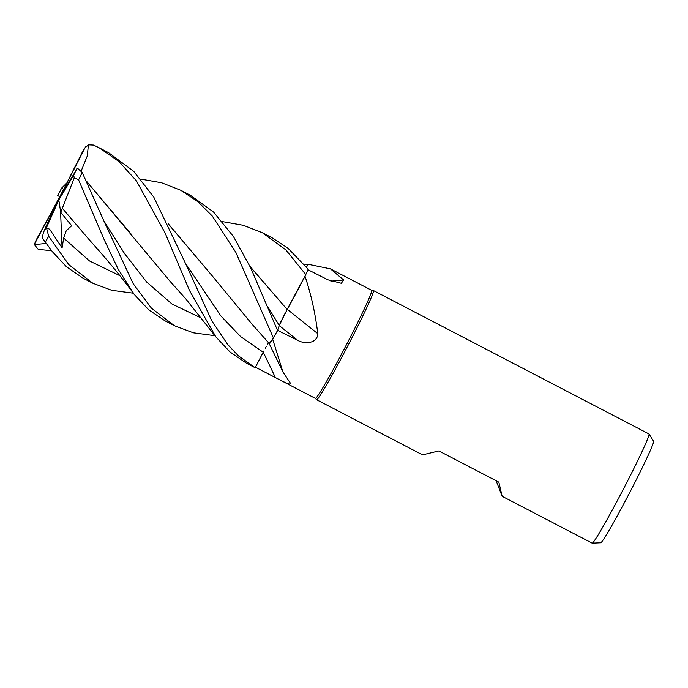 <?xml version="1.0" encoding="UTF-8"?>
<svg xmlns="http://www.w3.org/2000/svg" width="688" height="688" viewBox="0 0 688 688"><rect width="100%" height="100%" fill="white"/><g stroke="black" fill="none" stroke-linecap="round" stroke-linejoin="round"><path stroke-width="1.03" d="M269.189 343.458A47.042 2.133 -62.5 0 0 269.223 343.63A47.042 2.133 -62.5 0 0 272.706 339.261L282.845 371.838L290.026 382.614C292.503 386.622 282.484 381.247 275.338 377.54L255.446 367.194L255.179 367.71L263.848 351M265.31 348.266L266.23 346.58M267.271 344.705L268.509 342.633M140.773 179.104L161.568 182.767L180.763 190.266L197.817 201.636L212.308 216.075L235.829 252.341L273.428 337.997L269.24 343.527L273.127 338.487A60.922 2.761 -62.5 0 1 272.706 339.261M287.163 309.437L279.268 325.441L277.281 331.169L279.319 325.295M279.638 324.495L280.532 322.474M280.687 322.139L285.047 313.401M286.733 310.236L305.283 275.561A60.922 2.761 -62.5 0 1 304.99 276.198C311.045 294.111 315.31 313.264 317.779 333.654C317.581 343.604 304.586 344.413 297.646 340.285L277.556 330.343M255.446 367.203L315.396 398.404A60.922 2.761 -62.5 0 0 345.952 345.677A60.922 2.761 -62.5 0 0 371.658 290.319A60.922 2.761 -62.5 0 0 371.658 290.31A60.922 2.761 -62.5 0 0 371.649 290.31L373.395 290.534A61.542 2.795 -62.5 0 1 373.438 290.551A61.542 2.795 -62.5 0 0 373.438 290.551L648.973 433.956A61.542 2.795 -62.5 0 0 648.965 433.956A61.542 2.795 -62.5 0 1 649.025 434.008A61.542 2.795 -62.5 0 1 623.036 489.83A61.542 2.795 -62.5 0 1 592.222 543.15A61.542 2.795 -62.5 0 1 592.144 543.133L502.163 496.306L496.134 480.74M306.642 267.219A47.042 2.133 -62.5 0 0 307.631 264.183L330.421 268.853L343.673 279.99L341.325 283.293L327.918 279.81L307.932 269.713M315.379 398.395L316.575 399.702A61.542 2.795 -62.5 0 0 316.609 399.728L316.609 399.728A61.542 2.795 -62.5 0 0 347.474 346.477A61.542 2.795 -62.5 0 0 373.446 290.551M316.609 399.728L422.544 454.863L438.858 450.932L498.852 482.159L502.163 496.306M592.222 543.15L600.727 542.772A57.276 2.597 -62.5 0 0 629.408 493.15A57.276 2.597 -62.5 0 0 653.6 441.189L649.025 434.008M287.274 309.316A1041.486 100.895 -137.8 0 0 317.779 333.654M249.968 266.351L287.154 309.514L291.729 301.292A47.042 2.133 -62.5 0 0 304.99 276.198M291.729 301.292L305.283 275.561M273.428 337.997A61.542 2.795 -62.5 0 0 277.531 330.464L279.276 325.458L287.352 309.161M330.876 281.151A1041.486 992.199 -107.9 0 0 343.673 279.99M307.631 264.183A60.922 2.761 -62.5 0 0 307.39 264.562L306.607 267.176L307.39 264.562M213.383 277.264L251.971 324.108L269.24 343.527L273.127 338.487M255.454 367.194L263.22 352.239L255.171 367.736L238.349 355.799L227.685 344.507L211.663 320.617L186.078 264.639L153.802 197.155L133.764 171.407L108.678 152.753M222.456 221.622L243.371 225.311L262.429 232.776L285.855 249.89L305.782 274.581L287.171 309.497M305.782 274.581A61.542 2.795 -62.5 0 0 308.198 269.24L287.876 248.127L272.009 237.756M277.531 330.455L250.785 268.045L233.507 236.62L213.581 212.093L190.344 195.254M133.266 293.191L111.731 290.31L92.837 283.258L68.74 264.596L48.685 236.294L46.457 227.737L49.674 229.259L62.083 247.886L63.683 238.082L66.211 230.772L71.69 225.716L60.725 212.351L62.367 208.232M52.537 251.877L42.226 237.936L52.537 251.877L66.555 266.867L83.179 278.236M81.253 170.83L87.307 155.961L88.399 144.85L93.525 145.082L99.098 147.765L118.861 161.474L136.336 180.729L165.017 232.828L189.475 290.439L215.86 336.888L230.024 351.989L246.528 363.247M246.416 363.195L255.128 367.727A61.542 2.795 -62.5 0 0 255.128 367.727A61.542 2.795 -62.5 0 0 255.171 367.736M214.931 335.701L193.371 332.811L174.511 325.768L151.48 308.241L133.257 283.783L104.413 222.138L82.216 172.482L77.46 168.199L59.951 196.768L84.83 148.083L88.399 144.85M62.359 208.215L74.304 177.822L78.578 179.86L104.361 240.078L118.13 269.128L134.203 294.387L148.625 309.729L164.853 320.746M304.139 264.132L307.39 264.441L306.599 267.176M250.114 266.643L287.137 309.488M62.384 208.309L88.64 239.097C106.597 258.972 121.785 277.402 134.203 294.387M168.302 223.841L213.254 277.092L168.44 224.133M66.925 182.862L61.662 188.082A55.384 2.511 -62.5 0 0 57.715 195.607L59.951 196.768L55.203 205.875L43.507 232.209L42.226 237.936M86.774 181.632L131.95 235.055M86.636 181.34L170.306 281.607L185.803 298.893L215.86 336.888M51.609 250.69L38.261 249.4L34.4 244.627L45.976 243.466M85.923 146.57L83.575 149.683L59.951 196.768L36.12 240.095L34.598 243.896L63.915 188.856M60.725 212.351L58.815 199.898L73.616 175.337L74.304 177.822M64.517 189.174L63.993 189.587M34.4 244.627L34.598 243.896M63.58 189.2L61.653 188.099L57.715 195.607M46.457 227.737L58.815 199.898M62.083 247.886L60.553 211.25M279.233 325.596A1038.639 100.62 -137.8 0 0 297.646 340.285M263.229 352.239A1038.639 910.602 -114.4 0 1 275.338 377.54M267.357 306.22L279.276 325.458M263.212 352.239L240.697 336.647L220.779 315.844L185.683 263.685M45.417 241.927A61.542 2.795 -62.5 0 0 48.685 236.294M78.578 179.86A61.542 2.795 -62.5 0 0 82.216 172.482M63.683 238.082L89.526 260.984L119.617 275.553M104.017 221.183L124.545 253.562L146.69 282.063L171.974 304.01L201.292 318.062M73.616 175.337A55.384 2.511 -62.5 0 0 76.781 168.818M84.83 148.083A55.384 2.511 -62.5 0 0 83.575 149.683M36.12 240.095A55.384 2.511 -62.5 0 0 34.942 243.139M43.507 232.209A55.384 2.511 -62.5 0 0 46.724 226.576M269.223 343.63L282.845 371.838M330.421 268.853L371.658 290.31M92.725 283.198L83.067 278.176M108.799 152.813L99.038 147.731M174.408 325.716L164.742 320.685M190.464 195.315L180.643 190.206M272.13 237.816L262.317 232.716"/></g></svg>
